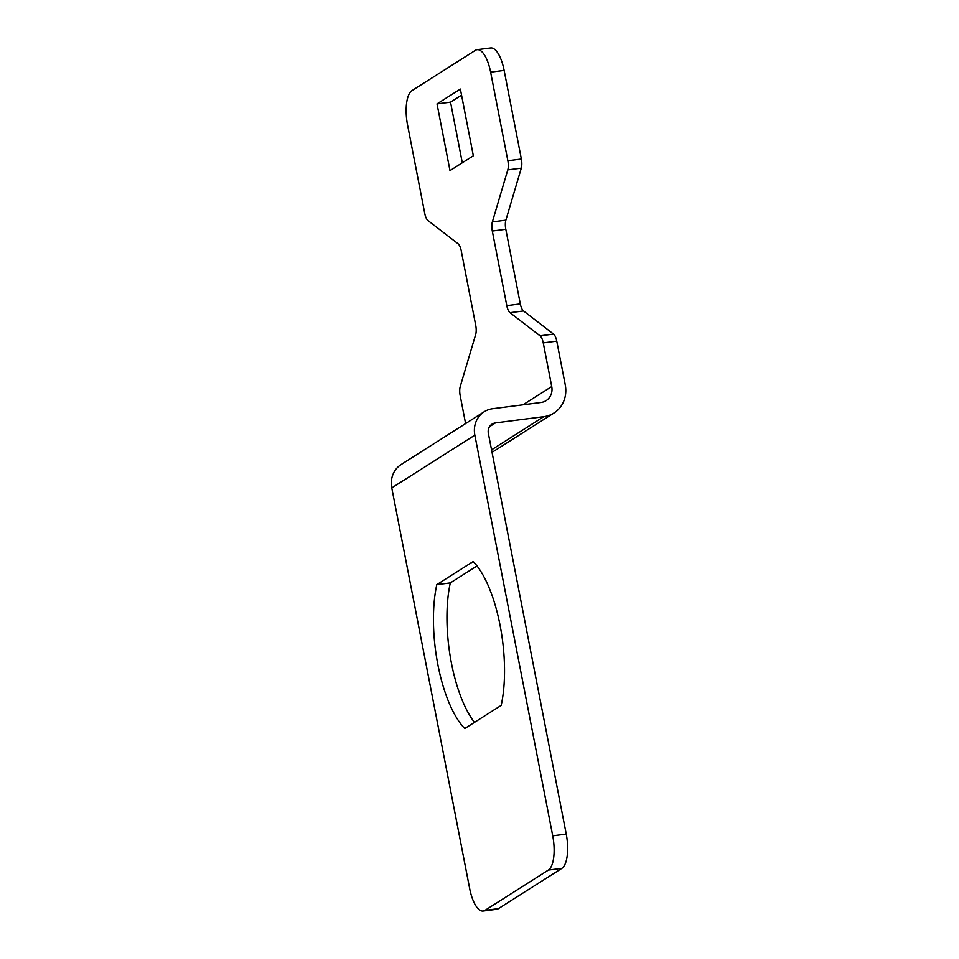 <?xml version="1.0" encoding="UTF-8"?>
<svg xmlns="http://www.w3.org/2000/svg" width="959" height="959" viewBox="0 0 959 959"><rect width="100%" height="100%" fill="white"/><g stroke="black" fill="none" stroke-linecap="round" stroke-linejoin="round"><path stroke-width="1.44" d="M465.606 423.566L460.188 395.647A9.638 3.56 -97.3 0 1 460.248 386.525L475.676 334.499A9.638 3.56 82.7 0 0 475.736 325.377L461.231 250.755A9.638 3.56 82.7 0 0 458.03 243.706L427.99 220.57A9.638 3.56 -97.3 0 1 424.777 213.521L407.551 124.91A28.914 10.681 82.7 0 1 411.914 90.649L475.364 50.347A28.914 10.681 82.7 0 1 477.114 49.688L490.624 47.95A28.914 10.681 82.7 0 1 504.134 70.403L521.36 159.002A9.638 3.56 82.7 0 1 521.3 168.125L505.861 220.15A9.638 3.56 -97.3 0 0 505.801 229.273L520.305 303.895A9.638 3.56 -97.3 0 0 523.518 310.944L553.559 334.092A9.638 3.56 82.7 0 1 556.759 341.14L565.247 384.799A29.309 26.828 -122.4 0 1 553.954 413.017A29.309 26.828 -122.4 0 1 543.753 416.686L495.419 422.907A9.638 8.823 57.6 0 0 492.075 424.118A9.638 8.823 57.6 0 0 488.359 433.396L566.242 834.09A28.914 10.681 82.7 0 1 561.878 868.351L498.428 908.653A28.914 10.681 82.7 0 1 496.678 909.312L483.168 911.05A28.914 10.681 82.7 0 1 469.67 888.597L391.775 487.915A24.287 22.249 -122.4 0 1 401.138 464.528L484.211 411.747A24.287 22.249 57.6 0 0 474.849 435.146L552.732 835.828A28.914 10.681 82.7 0 1 548.368 870.089L484.93 910.403A28.914 10.681 82.7 0 1 483.168 911.05M477.019 565.942L450.31 582.916A91.573 33.829 -97.3 0 0 474.465 722.391M461.555 95.145L450.526 102.145L462.31 162.778M523.518 310.944L510.008 312.694L540.049 335.83L553.559 334.092M510.008 312.694A9.638 3.56 82.7 0 1 506.808 305.645L492.303 231.023A9.638 3.56 82.7 0 1 492.363 221.901L507.791 169.875A9.638 3.56 -97.3 0 0 507.85 160.74L521.36 159.002M484.211 411.747A24.287 22.249 57.6 0 1 492.662 408.714L540.996 402.48A14.649 13.414 -122.4 0 0 546.091 400.646A14.649 13.414 -122.4 0 0 551.737 386.537L543.25 342.878A9.638 3.56 -97.3 0 0 540.049 335.83M477.114 49.688A28.914 10.681 82.7 0 1 490.624 72.141L507.85 160.74M437.016 103.884L449.987 170.606L473.338 155.766L460.368 89.055L437.016 103.884L450.526 102.145M501.173 705.416L464.767 728.54A91.573 33.829 -97.3 0 1 436.801 584.654L473.195 561.53A91.573 33.829 -97.3 0 1 501.173 705.416M450.31 582.916L436.801 584.654M495.419 422.907L489.558 426.647M543.753 416.686L491.547 449.843M520.305 303.895L506.808 305.645M505.801 229.273L492.303 231.023M505.861 220.15L492.363 221.901M507.791 169.875L521.3 168.125M551.737 386.537L522.991 404.806M543.25 342.878L556.759 341.14M566.242 834.09L552.732 835.828M561.878 868.351L548.368 870.089M498.428 908.653L484.93 910.403M504.134 70.403L490.624 72.141M474.849 435.146L391.775 487.915M492.039 452.348L553.954 413.017"/></g></svg>
